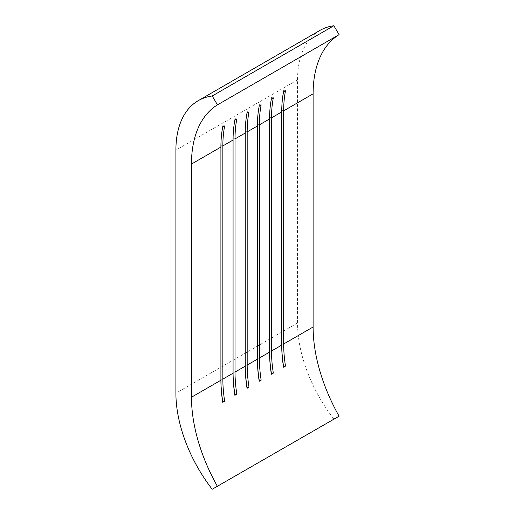 <?xml version="1.0" encoding="UTF-8"?>
<svg xmlns="http://www.w3.org/2000/svg" width="515" height="515" viewBox="0 0 515 515"><rect width="100%" height="100%" fill="white"/><g stroke="black" fill="none" stroke-linecap="round" stroke-linejoin="round"><path stroke-width="0.39" stroke-dasharray="2.58 1.93" d="M319.912 30.424A108.028 62.373 -120 0 0 297.541 79.877L297.541 322.969A108.028 62.373 -120 0 0 333.849 419.023L212.212 489.25M333.849 419.023L339.095 416.197M257.397 359.155L257.397 124.875A132.11 76.278 60 0 1 259.238 104.648L259.219 105.981M257.403 124.875L257.397 126.001M261.163 104.854L259.238 104.648M269.564 352.131L269.564 117.851A132.11 76.278 60 0 1 271.399 97.625L271.379 98.957M269.57 117.851L269.564 118.978M273.33 97.837L271.399 97.625M281.724 345.108L281.724 110.828A132.11 76.278 60 0 1 283.565 90.601L283.546 91.934M281.731 110.828L281.724 111.955M285.49 90.814L283.565 90.601M245.237 366.178L245.237 131.898A132.11 76.278 60 0 1 247.071 111.671L247.052 113.004M245.243 131.898L245.237 133.024M249.003 111.877L247.071 111.671M233.07 373.201L233.07 138.921A132.11 76.278 60 0 1 234.911 118.688L234.892 120.027M233.076 138.921L233.07 140.041M236.836 118.901L234.911 118.688M220.909 380.225L220.909 145.945A132.11 76.278 60 0 1 222.744 125.712L222.725 127.051M220.916 145.945L220.909 147.065M224.675 125.924L222.744 125.712M297.541 322.969L175.905 393.196M297.541 79.877L175.905 150.103"/><path stroke-width="0.77" d="M247.052 388.297L249.003 387.171L247.071 387.402L247.052 388.297A130.733 75.48 -120 0 1 245.237 366.178L235.02 372.075L235.02 138.921A130.733 75.48 60 0 1 236.836 118.901L234.892 120.027A130.733 75.48 60 0 0 233.07 140.041L233.07 373.201A130.733 75.48 -120 0 0 234.892 395.314L236.836 394.194L234.911 394.426L234.892 395.314M234.911 394.426A132.11 76.278 -120 0 1 233.07 372.075L235.02 372.075A130.733 75.48 -120 0 0 236.836 394.194M259.219 381.274L261.163 380.147L259.238 380.379L259.219 381.274A130.733 75.48 -120 0 1 257.397 359.155L247.181 365.051A130.733 75.48 -120 0 0 249.003 387.171M271.379 374.251L273.33 373.124L271.399 373.356L271.379 374.251A130.733 75.48 -120 0 1 269.564 352.131L259.348 358.028A130.733 75.48 -120 0 0 261.163 380.147M283.546 367.227L285.49 366.101L283.565 366.339L283.546 367.227A130.733 75.48 -120 0 1 281.724 345.108L271.508 351.005A130.733 75.48 -120 0 0 273.33 373.124M313.107 326.993L313.107 93.833A130.733 75.48 60 0 1 339.095 34.64L333.849 25.75L212.212 95.977A108.028 62.373 -120 0 0 198.275 100.65A108.028 62.373 -120 0 0 175.905 150.103L175.905 393.196A108.028 62.373 -120 0 0 212.212 489.25L339.095 416.197A130.733 75.48 60 0 1 313.107 326.993L283.675 343.988A130.733 75.48 -120 0 0 285.49 366.101M217.459 486.424A130.733 75.48 60 0 1 191.471 397.219L191.471 164.06A130.733 75.48 60 0 1 217.459 104.86L212.212 95.977M233.07 373.201L222.853 379.098L222.853 145.945A130.733 75.48 60 0 1 224.675 125.924L222.725 127.051A130.733 75.48 60 0 0 220.909 147.065L220.909 380.225A130.733 75.48 -120 0 0 222.725 402.337L224.675 401.217L222.744 401.449L222.725 402.337M222.744 401.449A132.11 76.278 -120 0 1 220.909 379.098L222.853 379.098A130.733 75.48 -120 0 0 224.675 401.217M245.237 366.178L245.237 133.024A130.733 75.48 60 0 1 247.052 113.004L249.003 111.877A130.733 75.48 60 0 0 247.181 131.898L245.243 131.898M281.724 345.108L281.724 111.955A130.733 75.48 60 0 1 283.546 91.934L285.49 90.814A130.733 75.48 60 0 0 283.675 110.828L281.731 110.828M271.399 373.356A132.11 76.278 -120 0 1 269.564 351.005L271.508 351.005L271.508 117.851A130.733 75.48 60 0 1 273.33 97.837L271.379 98.957A130.733 75.48 60 0 0 269.564 118.978L259.348 124.875A130.733 75.48 60 0 1 261.163 104.854L259.219 105.981A130.733 75.48 60 0 0 257.397 126.001L247.181 131.898L247.181 365.051L245.237 365.051A132.11 76.278 -120 0 0 247.071 387.402M269.564 352.131L269.564 118.978M259.238 380.379A132.11 76.278 -120 0 1 257.397 358.028L259.348 358.028L259.348 124.875L257.403 124.875M257.397 359.155L257.397 126.001M333.849 25.75A108.028 62.373 -120 0 0 319.912 30.424L198.275 100.65M339.095 34.64L217.459 104.86M283.565 366.339A132.11 76.278 -120 0 1 281.724 343.988L283.675 343.988L283.675 110.828L313.107 93.833M220.909 380.225L191.471 397.219M220.909 147.065L191.471 164.06M233.07 140.041L222.853 145.945L220.916 145.945M245.237 133.024L235.02 138.921L233.076 138.921M281.724 111.955L271.508 117.851L269.57 117.851"/></g></svg>
